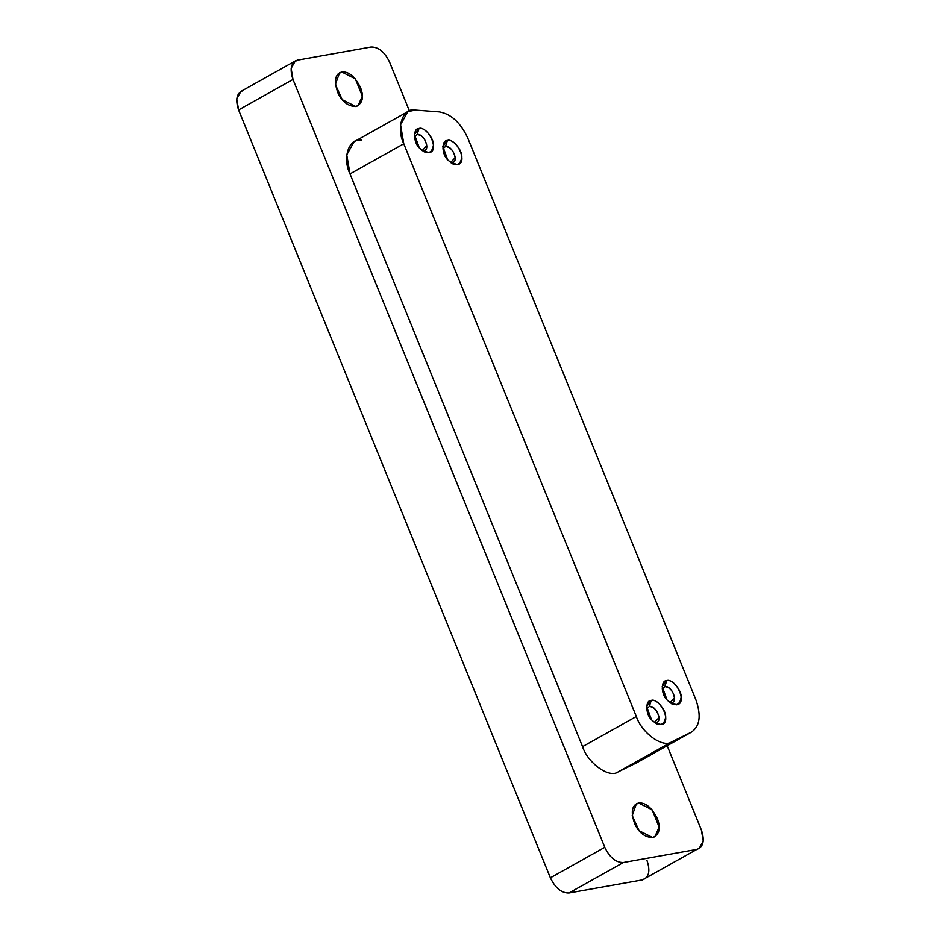 <?xml version="1.0" encoding="UTF-8"?>
<svg xmlns="http://www.w3.org/2000/svg" width="940" height="940" viewBox="0 0 940 940"><rect width="100%" height="100%" fill="white"/><g stroke="black" fill="none" stroke-linecap="round" stroke-linejoin="round"><path stroke-width="1.41" d="M417.113 134.526L414.458 136.84L417.113 134.526L418.981 128.522L414.458 134.502L419.311 147.909L424.175 151.845L428.805 152.703L422.178 150.623L426.701 145.77C425.456 138.92 422.248 135.16 417.113 134.526C423.505 132.928 431.26 149.86 423.658 150.635L428.805 152.703C440.202 151.54 428.581 126.125 418.981 128.522L417.113 134.526M649.34 706.445L646.697 708.772L649.34 706.445L651.22 700.453L646.685 706.434L651.549 719.84L656.414 723.777L661.032 724.623L654.416 722.543L658.94 717.702C657.683 710.84 654.487 707.091 649.34 706.445C655.744 704.847 663.499 721.791 655.885 722.566L661.032 724.623C672.441 723.459 660.82 698.056 651.22 700.453L649.34 706.445M445.513 146.487L442.869 148.814L445.513 146.487L447.393 140.495L442.858 146.476L447.722 159.882L452.587 163.819L457.204 164.665L450.589 162.585L455.113 157.744C453.856 150.882 450.66 147.133 445.513 146.487C451.917 144.889 459.672 161.833 452.058 162.608L457.204 164.665C468.613 163.501 456.993 138.098 447.393 140.495L445.513 146.487M664.85 686.635L662.207 688.961L664.85 686.635L666.718 680.642L662.195 686.623L667.059 700.03L671.912 703.966L676.542 704.824L669.926 702.744L674.45 697.891C673.193 691.041 669.997 687.281 664.85 686.635C671.254 685.048 678.997 701.98 671.395 702.756L676.542 704.824C687.951 703.661 676.33 678.245 666.718 680.642L664.85 686.635M637.461 762.364L618.12 771.905L637.461 762.364L691.241 732.225L671.9 741.766L618.12 771.905C609.414 778.579 587.923 763.315 582.553 746.642L636.345 716.503L403.777 143.773L400.546 124.703L407.878 111.613L415.398 110.086L439.356 111.895C451.212 113.998 460.741 122.835 467.944 138.415L695.882 699.771C701.452 715.645 699.9 726.456 691.241 732.225L637.461 762.364L691.241 732.225C699.9 726.456 701.452 715.645 695.882 699.771L467.944 138.415C460.741 122.835 451.212 113.998 439.356 111.895L415.398 110.086C402.825 107.207 395.799 127.57 403.777 143.773L349.997 173.912L403.777 143.773L636.345 716.503L582.553 746.642L349.997 173.912L582.553 746.642C587.923 763.315 609.414 778.579 618.12 771.905L671.9 741.766C663.193 748.44 641.715 733.177 636.345 716.503C641.715 733.177 663.193 748.44 671.9 741.766L691.241 732.225M407.878 111.613L354.086 141.752L346.754 154.853L349.997 173.912C342.019 157.709 349.034 137.358 361.618 140.225M337.719 74.248L341.772 71.981L339.552 72.768L335.38 84.529L342.242 99.675L355.79 106.514L358.011 105.727L362.335 96.08L355.32 78.819L341.772 71.981L337.719 74.248M634.547 805.275L638.613 803.007L636.38 803.794L632.221 815.556L639.082 830.702L652.63 837.54L654.851 836.753L659.163 827.106L652.16 809.845L638.613 803.007L634.547 805.275M647.014 860.547C650.515 871.098 648.976 877.537 642.431 879.887L568.982 893C561.544 893.153 555.34 888.089 550.382 877.807L238.584 109.933C235.094 99.393 236.621 92.942 243.166 90.593M297.569 60.113L371.018 47C378.456 46.847 384.66 51.912 389.618 62.193L409.394 110.897L389.618 62.193C384.66 51.912 378.456 46.847 371.018 47L297.569 60.113L293.515 62.381L297.569 60.113C291.024 62.463 289.485 68.902 292.986 79.454L291.13 68.291L295.348 60.9L297.569 60.113M295.348 60.9L240.946 91.392L236.727 98.771L238.584 109.933L292.986 79.454L238.584 109.933L550.382 877.807L604.784 847.316L292.986 79.454L604.784 847.316L550.382 877.807C555.34 888.089 561.544 893.153 568.982 893L623.385 862.509C615.947 862.661 609.743 857.597 604.784 847.316C609.743 857.597 615.947 862.661 623.385 862.509L568.982 893L642.431 879.887L696.834 849.408L623.385 862.509L696.834 849.408L642.431 879.887L696.834 849.408C703.379 847.058 704.906 840.607 701.416 830.067L703.273 841.23L699.055 848.609M667.177 745.726L701.416 830.067L667.177 745.726M638.613 803.007C645.568 802.325 651.866 807.613 657.483 818.869C660.961 828.469 659.351 834.697 652.63 837.54C645.157 837.364 639.294 833.04 635.029 824.556C630.458 812.325 631.657 805.145 638.613 803.007M341.772 71.981C348.74 71.299 355.026 76.587 360.643 87.843C364.121 97.443 362.511 103.67 355.79 106.514C348.317 106.338 342.454 102.013 338.188 93.542C333.618 81.298 334.816 74.119 341.772 71.981M666.718 680.642C671.548 678.222 682.123 690.63 681.112 697.515C679.561 706.069 674.873 706.904 667.059 700.03C660.961 694.402 660.714 680.161 666.718 680.642M447.393 140.495C452.222 138.074 462.797 150.471 461.787 157.368C460.224 165.922 455.536 166.756 447.722 159.882C441.624 154.254 441.389 140.001 447.393 140.495M651.22 700.453C656.05 698.032 666.625 710.428 665.614 717.326C664.051 725.88 659.363 726.714 651.549 719.84C645.451 714.212 645.216 699.971 651.22 700.453M418.981 128.522C423.811 126.101 434.386 138.509 433.375 145.406C431.824 153.949 427.136 154.783 419.311 147.909C413.224 142.281 412.977 128.04 418.981 128.522"/></g></svg>
